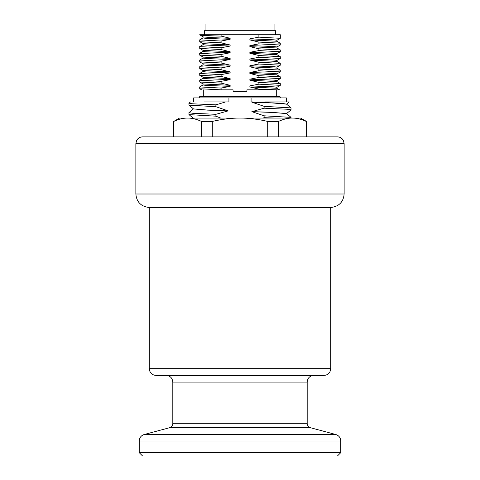 <?xml version="1.0" encoding="UTF-8"?>
<svg xmlns="http://www.w3.org/2000/svg" width="480" height="480" viewBox="0 0 480 480"><rect width="100%" height="100%" fill="white"/><g stroke="black" fill="none" stroke-linecap="round" stroke-linejoin="round"><path stroke-width="0.72" d="M306.222 121.416C301.266 119.136 296.646 118.014 292.368 118.062L179.532 118.062L173.778 121.416C178.734 119.136 183.354 118.014 187.632 118.062C191.916 118.014 196.536 119.136 201.492 121.416L212.292 121.416C222.198 119.136 231.432 118.014 240 118.062C248.568 118.014 257.802 119.136 267.708 121.416L278.508 121.416C283.464 119.136 288.084 118.014 292.368 118.062L300.468 118.062L306.516 121.416L306.222 136.872M173.778 121.416L173.778 136.872M201.492 121.416L201.492 136.872M212.292 121.416L212.292 136.872M267.708 121.416L267.708 136.872M278.508 121.416L278.508 136.872M324.246 136.872L142.584 136.872C140.43 136.92 138.672 137.772 137.304 139.428L136.524 140.682L135.864 143.592L344.136 143.592L343.476 140.682L342.696 139.428C341.328 137.772 339.57 136.92 337.416 136.872L324.246 136.872M194.034 207.414L331.542 207.414C339.258 206.25 343.452 201.774 344.136 194.004L135.864 194.004C136.548 201.774 140.742 206.25 148.458 207.414L194.034 207.414M162.186 375.378L156.018 375.378C153.828 375.33 152.046 374.448 150.678 372.738L149.898 371.424L149.298 368.658L330.702 368.658L330.06 371.52L329.256 372.816C327.888 374.478 326.13 375.33 323.982 375.378L162.186 375.378M139.224 452.64L142.584 456L337.416 456L340.776 452.64L139.224 452.64L139.224 441C139.422 437.718 141.084 435.552 144.204 434.508L335.796 434.508C338.922 435.552 340.578 437.718 340.776 441L139.224 441M205.062 30.72L205.062 24L274.938 24L274.938 30.72M275.61 34.752L275.61 30.72L204.39 30.72L204.39 34.752M203.094 84.924L199.686 86.91L221.106 88.068L221.106 89.844L233.052 89.844L233.052 91.392L246.948 91.392L246.948 89.844L258.894 89.844L258.894 89.118L277.11 89.844L258.894 89.844M188.94 103.218L192.828 103.812L215.898 104.844L215.898 106.71L188.97 105.132L188.94 103.218L190.44 101.934M291.06 109.818L287.172 109.23L264.102 108.198L264.102 106.332L291.03 107.904L291.03 109.872L286.53 113.652M188.94 112.692L192.828 113.286L215.898 114.312L215.898 116.178L188.97 114.606L188.97 112.644L193.47 108.858M274.806 118.062L264.102 117.672L264.102 115.806L291.03 117.378L291.06 118.062M291.03 117.378L286.53 113.598L272.922 112.464L251.898 111.666L264.102 115.806M215.898 114.312L228.102 110.898L207.078 110.1L193.44 108.912M291.03 107.904L286.53 104.124L272.922 102.996L251.898 102.192L264.102 106.332M215.898 104.844L225.6 101.934L203.976 101.934M264.102 117.672L263.028 118.062M220.692 118.062L215.898 116.178M264.102 108.198L251.898 111.666M286.56 113.598L272.922 112.416L251.898 111.612M228.102 110.898L207.078 110.046L193.47 108.912L188.97 105.132M228.102 110.844L215.898 106.71M286.56 104.148L283.014 103.53L272.922 102.942L251.898 102.144L288.864 101.934L265.17 101.934M252.972 101.934L251.082 101.934L251.082 97.902L286.356 97.902L286.356 101.934M193.644 101.934L193.644 97.902L228.918 97.902L228.918 101.934L225.6 101.934M228.918 97.902L251.082 97.902M271.8 97.902L266.364 97.902M258.894 34.752L280.314 34.752L280.314 38.304L258.894 37.152L258.894 34.752L221.106 34.752L221.106 36.102C204.786 35.652 197.886 35.196 200.406 34.752M221.106 34.752L199.686 34.752L203.094 36.936L213.87 37.728L230.124 38.28L221.106 36.102M280.314 38.304L276.906 40.296M199.686 39.882L221.106 41.04L221.106 42.822L199.728 41.712L199.728 39.834L203.094 37.89M280.314 45.024L258.894 43.872L258.894 42.084L280.272 43.194L280.272 45.072L276.906 47.016M199.686 46.602L221.106 47.754L221.106 49.542L199.728 48.432L199.728 46.554L203.094 44.61M280.314 51.744L258.894 50.586L258.894 48.804L280.272 49.914L280.314 51.744L276.906 53.73M199.686 53.316L221.106 54.474L221.106 56.256L199.728 55.146L199.686 53.316L203.094 51.33M280.314 58.464L258.894 57.306L258.894 55.524L280.272 56.634L280.314 58.464L276.906 60.45M199.686 60.036L221.106 61.194L221.106 62.976L199.728 61.866L199.686 60.036L203.094 58.05M280.314 65.178L258.894 64.026L258.894 62.244L280.272 63.354L280.272 65.226L276.906 67.17M199.686 66.756L221.106 67.914L221.106 69.696L199.728 68.586L199.728 66.708L203.094 64.77M280.314 71.898L258.894 70.746L258.894 68.958L280.272 70.068L280.272 71.946L276.906 73.89M199.686 73.476L221.106 74.628L221.106 76.416L199.728 75.306L199.728 73.428L203.094 71.484M280.314 78.618L258.894 77.46L258.894 75.678L280.272 76.788L280.314 78.618L276.906 80.604M199.686 80.196L221.106 81.348L221.106 83.13L199.728 82.02L199.728 80.148L203.094 78.204M280.314 85.338L258.894 84.18L258.894 82.398L280.272 83.508L280.314 85.338L276.906 87.324M199.686 86.91L199.728 88.74L221.106 89.844M221.106 41.04L230.124 39.336L230.124 38.28M203.046 36.912L203.046 37.944L205.86 38.364L230.124 39.336M258.894 37.152L249.876 38.85L249.876 39.906L276.906 41.25L280.272 43.194M249.876 39.906L258.894 42.084M221.106 47.754L230.124 46.056L230.124 45L221.106 42.822M203.046 43.632L203.046 44.664L205.86 45.078L230.124 46.056M258.894 43.872L249.876 45.57L249.876 46.626L276.906 47.97L280.272 49.914M249.876 46.626L258.894 48.804M221.106 54.474L230.124 52.77L230.124 51.714L221.106 49.542M203.046 50.346L203.046 51.378L205.86 51.798L230.124 52.77M258.894 50.586L249.876 52.29L249.876 53.346L276.906 54.69L280.272 56.634M249.876 53.346L258.894 55.524M221.106 61.194L230.124 59.49L230.124 58.434L221.106 56.256M203.046 57.066L203.046 58.098L205.86 58.518L230.124 59.49M258.894 57.306L249.876 59.01L249.876 60.066L276.906 61.41L280.272 63.354M249.876 60.066L258.894 62.244M221.106 67.914L230.124 66.21L230.124 65.154L221.106 62.976M203.046 63.786L203.046 64.818L205.86 65.238L230.124 66.21M258.894 64.026L249.876 65.724L249.876 66.78L276.906 68.124L280.272 70.068M249.876 66.78L258.894 68.958M221.106 74.628L230.124 72.93L230.124 71.874L221.106 69.696M203.046 70.506L203.046 71.538L205.86 71.952L230.124 72.93M258.894 70.746L249.876 72.444L249.876 73.5L276.906 74.844L280.272 76.788M249.876 73.5L258.894 75.678M221.106 81.348L230.124 79.65L230.124 78.588L221.106 76.416M203.046 77.22L203.046 78.252L205.86 78.672L230.124 79.65M258.894 77.46L249.876 79.164L249.876 80.22L276.906 81.564L280.272 83.508M249.876 80.22L258.894 82.398M221.106 88.068L230.124 86.364L230.124 85.308L221.106 83.13M203.046 83.94L203.046 84.972L205.86 85.392L230.124 86.364M258.894 84.18L249.876 85.884L249.876 86.94L276.906 88.284L279.606 89.844L277.11 89.844M249.876 86.94L258.894 89.118M249.876 38.85L274.14 39.828L276.954 40.248L276.954 41.28M199.728 41.712L203.094 43.656L230.124 45M249.876 45.57L274.14 46.542L276.954 46.962L276.954 47.994M199.728 48.432L203.094 50.376L230.124 51.714M249.876 52.29L274.14 53.262L276.954 53.682L276.954 54.714M199.728 55.146L203.094 57.09L230.124 58.434M249.876 59.01L274.14 59.982L276.954 60.402L276.954 61.434M199.728 61.866L203.094 63.81L230.124 65.154M249.876 65.724L274.14 66.702L276.954 67.122L276.954 68.154M199.728 68.586L203.094 70.53L230.124 71.874M249.876 72.444L274.14 73.416L276.954 73.836L276.954 74.868M199.728 75.306L203.094 77.25L230.124 78.588M249.876 79.164L274.14 80.136L276.954 80.556L276.954 81.588M199.728 82.02L203.094 83.964L230.124 85.308M249.876 85.884L274.14 86.856L276.954 87.276L276.954 88.308M220.806 89.844L212.706 89.844M277.11 96.558L279.606 96.558L280.272 96.942L277.11 96.558L199.686 96.558L199.686 97.902M280.314 97.902L280.272 96.942M335.796 434.508L310.17 427.644L169.83 427.644L144.204 434.508M310.17 427.644C310.176 427.716 307.626 427.194 307.188 423.75L172.812 423.75C172.698 425.718 171.702 427.02 169.83 427.644M307.188 423.75L307.188 382.098L172.812 382.098L172.812 423.75M173.484 121.416L173.484 136.872M306.516 121.416L306.516 136.872M344.136 194.004L344.136 143.592M135.864 194.004L135.864 143.592M149.298 207.414L149.298 368.658M330.702 207.414L330.702 368.658M172.812 382.098C172.416 378.018 170.178 375.774 166.098 375.378M307.188 382.098L307.5 380.07L308.436 378.192C309.804 376.374 311.628 375.438 313.902 375.378M340.776 441L340.776 452.64M276.282 96.558L276.282 89.844M203.718 96.558L203.718 89.844M193.47 118.386L188.97 114.606M289.2 101.934L286.53 104.178M199.728 88.74L201.63 89.838"/></g></svg>
